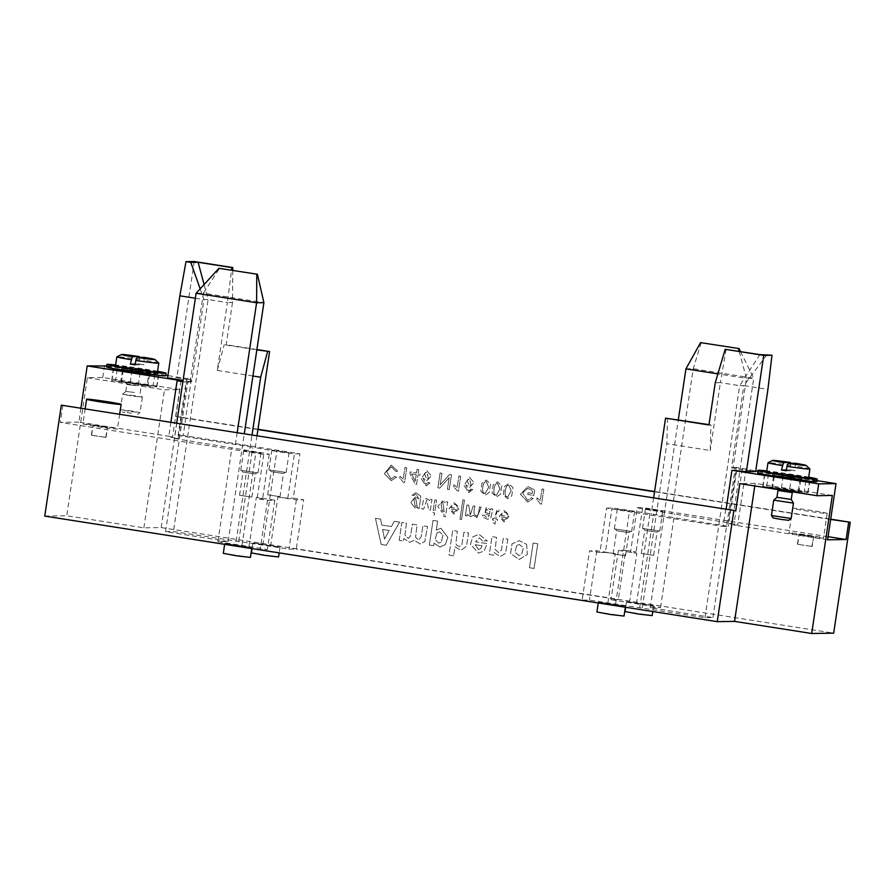 <?xml version="1.0" encoding="UTF-8"?>
<svg xmlns="http://www.w3.org/2000/svg" width="895" height="895" viewBox="0 0 895 895"><rect width="100%" height="100%" fill="white"/><g stroke="black" fill="none" stroke-linecap="round" stroke-linejoin="round"><path stroke-width="0.67" stroke-dasharray="4.47 3.36" d="M533.151 543.086L537.761 543.813L534.08 568.459L529.46 567.732L533.151 543.086L537.772 543.813L534.08 568.459L529.471 567.732L533.151 543.086M543.791 489.263L541.576 504.109L540.423 503.93L536.799 499.567L537.056 497.81L540.289 500.551L542.012 488.983L543.791 489.263L541.576 504.109L540.423 503.93L536.799 499.567L537.067 497.81L540.289 500.551L542.012 488.983L543.791 489.263M528.005 492.72L532.256 493.391L532.67 490.639L527.871 488.368L522.602 492.865L527.614 500.361L531.529 497.743L533.185 498.504L527.726 502.061L520.42 494.208L527.86 486.578L534.684 489.945L533.867 495.427L527.748 494.454L528.005 492.72L532.256 493.391L532.67 490.639L527.882 488.368L522.602 492.865L527.614 500.361L531.529 497.743L533.185 498.504L527.726 502.061L520.42 494.208L527.86 486.578L534.684 489.945L533.867 495.427L527.748 494.454L528.005 492.72M526.64 544.384L527.323 554.452L519.201 559.498L510.586 553.602L511.996 543.903L519.279 540.58L526.64 544.384L527.323 554.452L519.201 559.498L510.597 553.602L512.007 543.903L519.279 540.58L526.64 544.384M507.89 539.126L505.507 553.356L500.271 556.545L493.995 552.528L493.592 555.157L489.308 554.475L491.97 536.62L496.591 537.347L495.103 549.396L498.672 552.629L501.39 550.224L503.27 538.398L507.89 539.126L505.507 553.356L500.271 556.545L493.995 552.528L493.604 555.157L489.308 554.475L491.981 536.62L496.591 537.347L495.103 549.396L498.672 552.629L501.401 550.224L503.27 538.398L507.89 539.126M498.672 511.593L496.915 511.739L495.74 518.988L497.519 519.268L497.318 520.677L495.528 520.398L494.969 524.146L493.369 522.769L493.76 520.118L492.463 519.917L492.675 518.507L493.973 518.708L497.228 509.602L499.164 510.027L498.672 511.593L496.926 511.739L495.74 518.988L497.531 519.268L497.318 520.677L495.528 520.398L494.969 524.146L493.369 522.769L493.76 520.118L492.463 519.917L492.675 518.507L493.973 518.708L497.228 509.602L499.164 510.027L498.672 511.593L497.273 511.437L498.672 511.593M501.748 485.828L500.506 494.163L496.456 496.993L492.105 492.932L493.179 484.911L497.374 481.767L501.748 485.828L500.518 494.163L496.456 496.993L492.105 492.932L493.179 484.911L497.374 481.767L501.748 485.828M466.966 504.948L468.745 505.227L470.3 515.05L473.198 505.932L474.976 506.212C473.119 512.522 473.88 515.744 477.248 515.867C478.333 514.412 479.049 511.425 479.407 506.906L481.163 507.185L476.912 517.69L473.343 515.24L470.714 516.717L467.179 514.412L466.955 515.912L465.366 515.665L466.966 504.948L468.745 505.227L470.3 515.05L473.198 505.932L474.976 506.212C473.131 512.522 473.88 515.744 477.248 515.867C478.333 514.412 479.06 511.425 479.407 506.906L481.163 507.185L476.912 517.69L473.343 515.24L470.714 516.717L467.179 514.412L466.955 515.912L465.366 515.665L466.977 504.948M476.442 516.023L477.248 515.867L476.442 516.023M462.894 499.869L464.438 500.104L461.54 519.492L459.996 519.245L462.894 499.869L464.449 500.104L461.551 519.492L459.996 519.245L462.894 499.869M472.761 489.543L468.801 492.642L463.923 485.347L469.483 477.382L474.037 482.562L469.551 487.395L465.758 484.821L468.566 491.098L470.11 490.572L471.016 489.117L472.761 489.543L468.801 492.642L463.923 485.347L469.483 477.382L474.037 482.562L469.551 487.395L465.758 484.821L468.577 491.098L471.016 489.117L472.761 489.543M446.046 501.67L447.69 501.927L445.486 516.717L443.719 516.437L444.513 511.123L441.929 512.197L437.744 506.425L442.6 500.92L445.844 503.012L446.046 501.67L447.701 501.927L445.486 516.717L443.719 516.437L444.513 511.123L441.929 512.197L437.744 506.425L442.6 500.92L445.844 503.024L446.046 501.67M440.083 472.985L441.917 473.276L440.183 484.9L449.514 474.462L451.483 474.775L449.268 489.565L447.433 489.274L449.167 477.661L439.837 488.077L437.879 487.775L440.083 472.985L441.917 473.276L440.183 484.9L449.514 474.462L451.483 474.775L449.268 489.565L447.433 489.274L449.167 477.661L439.837 488.077L437.879 487.775L440.083 472.985M434.769 499.902L436.547 500.182L434.948 510.888L433.169 510.609L434.769 499.902L436.547 500.182L434.948 510.888L433.169 510.609L434.769 499.902M432.878 512.6L434.646 512.88L434.332 514.961L432.565 514.681L432.878 512.6L434.657 512.88L434.343 514.961L432.565 514.681L432.878 512.6M430.394 499.209L431.983 499.455L430.372 510.172L428.604 509.893L426.859 500.025L423.659 509.121L421.881 508.841L423.234 500.518L426.512 498.392L430.159 500.786L430.394 499.209L431.983 499.455L430.383 510.172L428.604 509.893L426.859 500.025L423.659 509.121L421.881 508.841L423.245 500.518L426.512 498.392L430.159 500.786L430.394 499.209M430.081 482.841L426.121 485.951L421.254 478.646L426.803 470.692L431.356 475.871L426.87 480.693L423.089 478.12L425.897 484.408L428.336 482.427L430.081 482.841L426.132 485.951L421.254 478.646L426.814 470.692L431.356 475.871L426.881 480.693L423.089 478.12L425.897 484.408L428.336 482.427L430.081 482.841M416.992 469.36L418.77 469.64L418.233 473.175L420.191 473.489L419.945 475.156L417.987 474.842L416.555 484.43L415.101 484.195L409.932 473.578L410.19 471.911L416.466 472.907L416.992 469.36L418.77 469.64L418.245 473.175L420.191 473.489L419.945 475.156L417.987 474.842L416.555 484.43L415.112 484.195L409.944 473.578L410.19 471.911L416.466 472.907L416.992 469.36M490.505 484.061L489.274 492.407L485.224 495.226L480.861 491.176L481.946 483.143L486.142 480L490.505 484.061L489.274 492.407L485.224 495.226L480.872 491.176L481.946 483.143L486.142 480L490.516 484.061M44.75 516.091L66.745 515.744L143.871 527.849L161.178 527.58L833.67 633.145M161.178 527.58L177.747 416.667L257.973 429.264M654.592 491.523L830.694 519.167M503.337 494.7L504.422 486.679L508.606 483.524L512.98 487.596L511.75 495.931L507.689 498.75L503.337 494.7L504.422 486.679L508.606 483.524L512.98 487.596L511.75 495.931L507.689 498.75L503.337 494.7M490.438 509.993L490.997 508.718L492.843 509.009L490.907 517.5L487.708 519.357L482.864 517.165L482.36 515.207L484.128 515.229L487.204 517.757L489.475 515.442L484.866 513.797L486.041 507.745L488.726 508.483L490.438 509.993L490.997 508.718L492.854 509.009L490.919 517.5L487.708 519.357L482.864 517.165L482.36 515.207L484.139 515.24L487.204 517.757L489.475 515.442L484.866 513.797L486.052 507.745L488.726 508.483L490.438 509.993M399.64 522.132L386.304 545.256L381.169 544.451L375.452 518.328L380.621 519.145L381.773 525.052L391.406 526.562L394.348 521.304L399.64 522.132L386.304 545.256L381.169 544.451L375.464 518.328L380.621 519.145L381.773 525.052L391.417 526.562L394.348 521.304L399.64 522.132M395.735 471.329L391.428 466.843L386.573 471.777L391.093 478.937L394.762 476.386L396.575 477.136L391.204 480.637L384.391 473.634L391.227 465.131L397.727 471.139L395.735 471.329L391.439 466.843L386.573 471.777L391.093 478.937L394.762 476.386L396.575 477.136L391.204 480.637L384.391 473.634L391.227 465.131L397.727 471.139L395.735 471.329M406.755 467.749L404.54 482.606L403.388 482.416L399.763 478.053L400.02 476.297L403.253 479.038L404.976 467.47L406.755 467.749L404.54 482.606L403.388 482.416L399.763 478.053L400.02 476.297L403.253 479.038L404.976 467.47L406.755 467.749M399.181 540.334L401.844 522.479L406.464 523.206L404.932 534.986L408.277 538.443L410.626 535.769L412.405 524.134L417.025 524.862L415.571 537.179L418.681 540.077L421.31 536.463L422.91 525.779L427.53 526.506L424.801 541.542L420.135 543.97L414.172 540.188L409.753 542.348L403.802 538.555L403.444 541.005L399.181 540.334L401.855 522.479L406.464 523.206L404.932 534.986L408.277 538.443L410.626 535.769L412.405 524.134L417.025 524.862L415.571 537.179L418.681 540.077L421.31 536.463L422.91 525.779L427.53 526.506L424.801 541.542L420.135 543.97L414.184 540.188L409.753 542.348L403.802 538.555L403.444 541.005L399.181 540.334M412.092 495.427L415.828 492.53L420.784 496.244L419.24 508.427L417.607 508.17L417.797 506.872L415.056 507.98L410.715 502.464L415.448 496.904L418.826 498.828L415.94 494.062L413.859 495.438L412.092 495.427L415.839 492.53L420.784 496.244L419.24 508.427L417.607 508.17L417.797 506.872L415.056 507.98L410.715 502.464L415.448 496.904L418.826 498.828L415.94 494.062L413.859 495.438L412.103 495.427M429.343 545.066L433.023 520.42L437.644 521.147L436.301 530.131L440.922 528.251L447.847 537.369L445.341 544.585L439.96 547.08L434.03 543.12L433.639 545.737L429.343 545.066L433.023 520.42L437.644 521.147L436.301 530.131L440.922 528.251L447.858 537.369L445.352 544.585L439.96 547.08L434.041 543.12L433.65 545.737L429.343 545.066M457.144 506.939L456.293 505.093L454.257 504.265L451.002 507.454L458.811 508.673L453.866 514.066L448.999 508.617L454.067 502.733L459.012 506.995L457.144 506.939L456.305 505.093L454.268 504.265L451.002 507.454L458.811 508.673L453.877 514.066L449.01 508.617L454.067 502.733L459.012 506.995L457.144 506.939M460.668 476.218L458.453 491.064L457.3 490.885L453.675 486.522L453.933 484.766L457.166 487.506L458.889 475.939L460.668 476.218L458.453 491.064L457.3 490.885L453.675 486.522L453.944 484.766L457.166 487.506L458.889 475.939L460.668 476.218M453.631 555.829L449.01 555.101L452.691 530.455L457.311 531.183L455.891 543.589L456.953 545.525L459.448 546.465L461.764 545.178L463.968 532.223L468.588 532.95L466.452 546.319L460.936 550.369L454.984 546.767L453.631 555.829L449.01 555.101L452.691 530.455L457.311 531.183L455.891 543.589L456.953 545.525L459.448 546.465L461.764 545.178L463.979 532.223L468.588 532.95L466.452 546.319L460.936 550.369L454.984 546.767L453.631 555.829M482.539 540.96L479.451 537.895L475.536 541.788L487.115 543.601L484.206 550.895L478.556 553.121L470.446 544.384L472.739 536.989L478.881 534.259L487.272 540.893L482.539 540.96L479.451 537.895L475.536 541.788L487.115 543.601L484.206 550.895L478.556 553.121L470.446 544.384L472.739 536.989L478.892 534.259L487.272 540.893L482.539 540.96M507.308 514.815L506.458 512.969L504.422 512.141L501.166 515.33L508.975 516.549L504.03 521.942L499.164 516.493L504.232 510.609L509.177 514.871L507.308 514.815L506.469 512.969L504.433 512.141L501.166 515.33L508.975 516.549L504.042 521.942L499.175 516.493L504.232 510.609L509.177 514.871L507.308 514.815M239.681 495.271L251.864 497.139L239.681 495.271M267.818 494.834L280.012 496.703L267.818 494.834M243.138 472.112L255.332 473.981L243.138 472.112M271.274 471.665L283.469 473.544L271.274 471.665M256.854 472.75L241.751 470.446L256.854 472.75M285.002 472.303L269.887 469.998L285.002 472.303M257.827 472.896L240.755 470.289L257.827 472.896M285.964 472.459L268.892 469.841L285.964 472.459M196.094 293.269L203.389 293.157L219.566 268.31M200.156 288.839L203.959 299.59L195.356 298.236M232.778 270.391L232.51 302.465L227.408 302.555L231.525 270.189M194.226 261.508L176.841 377.835L186.484 379.346L178.094 435.541L183.251 435.462L299.914 453.776L293.28 498.135L303.651 499.768L296.279 549.049L288.984 549.172L270.547 546.274A17.452 0.604 -171.5 0 1 262.828 545.122L173.451 531.54L165.53 531.675L228.203 541.509L217.877 541.676L241.986 545.458A17.452 0.604 -171.5 0 1 248.978 546.61L267.415 549.508L260.121 549.619L582.142 600.176L589.436 600.064L607.873 602.95A17.452 0.604 -171.5 0 1 615.592 604.103L704.98 617.684L712.901 617.561L650.229 607.716L660.544 607.56L636.446 603.778A17.452 0.604 -171.5 0 1 629.453 602.615L611.016 599.717L618.311 599.605L296.279 549.049M167.566 377.981L176.841 377.835M113.464 368.628L132.057 370.418L158.728 374.971L155.887 375.061M147.138 384.906L156.86 386.785L152.933 386.897L111.685 380.509L115.612 380.397L147.138 384.906L148.928 373.07M83.302 423.794A17.452 0.604 8.5 0 0 82.911 423.861A17.452 0.604 8.5 0 0 98.293 426.781A17.452 0.604 8.5 0 0 117.055 429.097A17.452 0.604 8.5 0 0 117.435 429.029A17.452 0.604 8.5 0 0 102.052 426.109A17.452 0.604 8.5 0 0 83.302 423.794M260.769 453.183L243.697 450.565L260.769 453.183M180.969 380.643L172.578 436.838L168.719 436.894L178.362 438.416L186.753 382.221L191.675 381.762L183.072 380.42M170.923 422.116L168.719 436.894M182.893 381.617L186.753 382.221M288.906 452.736L271.845 450.129L288.906 452.736M278.569 556.958L251.439 552.897M250.432 557.395L223.302 553.345M176.707 423.022L174.402 438.472L255.981 451.807A17.452 0.604 -171.5 0 1 269.238 454.257L263.745 454.347L257.122 498.705L262.604 498.616A17.452 0.604 8.5 0 0 256.339 497.329L274.776 500.215L267.482 500.339L257.122 498.705M237.209 432.52L234.904 447.97M190.087 382.165L203.389 293.157L263.891 302.655M178.362 438.416L174.402 438.472M204.094 284.543L208.121 299.523L203.959 299.59L191.675 381.762M252.927 376.012L217.261 370.418L227.408 302.555L208.121 299.523L173.451 531.54M232.51 302.465L226.2 344.72L224.22 344.754L256.843 349.878M217.261 370.418L224.22 344.754M256.887 349.542L226.2 344.72M257.022 435.63L255.22 447.645L178.094 435.541M186.484 379.346L191.284 379.279L167.924 375.609M165.776 375.273L106.662 365.988M80.919 407.986L78.805 422.116L172.578 436.838M87.363 377.724L164.501 389.828L179.873 389.594L102.735 377.477L87.363 377.724L66.745 515.744M78.805 422.116L60.312 422.406L263.745 454.347M269.238 454.257L262.604 498.616M270.547 546.274L277.92 496.982A17.452 0.604 8.5 0 0 287.787 498.224L293.28 498.135M277.92 496.982L296.346 499.88L303.651 499.768M287.787 498.224L294.421 453.866A17.452 0.604 -171.5 0 1 276.823 451.472L255.22 447.645M299.914 453.776L294.421 453.866M191.284 379.279L183.251 435.462M179.873 389.594L175.823 416.701L185.466 418.211M102.735 377.477L104.502 365.652M253.218 542.985L280.034 547.091L253.218 542.985M225.081 543.433L251.898 547.539L225.081 543.433M274.776 500.215L267.415 549.508M267.482 500.339L260.121 549.619M248.978 546.61L256.339 497.329M217.877 541.676L231.872 448.015M228.203 541.509L244.324 433.639M165.53 531.675L187.928 381.829M236.123 541.385L252.043 434.847M238.719 541.341L252.726 447.69M296.346 499.88L288.984 549.172M175.823 416.701L177.747 416.667M143.871 527.849L164.501 389.828M62.885 405.155L60.312 422.406M625.292 606.072L598.386 602.134L625.292 606.072M626.836 601.641L653.652 605.747L626.836 601.641M830.649 519.436L654.558 491.791M257.928 429.533L185.824 418.211M827.606 539.808L733.844 525.085L737.704 525.029L728.06 523.508L732.02 523.452L650.441 510.128A17.452 0.604 -171.5 0 1 637.184 507.666L630.55 552.025A17.452 0.604 8.5 0 0 636.815 553.323L618.378 550.425L625.672 550.313L618.311 599.605M625.672 550.313L636.043 551.947L630.55 552.025M828.076 536.687L642.666 507.577L636.043 551.947M725.744 509.21L723.171 526.461L606.508 508.147L599.874 552.517L589.514 550.884L582.142 600.176M617.505 509.188L634.577 511.795L617.505 509.188M606.508 508.147L612.001 508.058A17.452 0.604 -171.5 0 1 629.588 510.452L728.329 526.383L723.171 526.461M704.98 617.684L739.65 385.667L743.823 385.6L731.539 467.772L755.649 471.553M767.16 354.487L743.823 385.6L767.921 389.381M607.873 602.95L615.245 553.669A17.452 0.604 8.5 0 0 605.367 552.428L612.001 508.058M629.453 602.615L636.815 553.323M605.367 552.428L599.874 552.517M615.245 553.669L596.808 550.772L589.514 550.884M618.378 550.425L611.016 599.717M596.808 550.772L589.436 600.064M728.06 523.508L736.462 467.324L755.727 471.016M757.875 471.352L817.001 480.626M736.462 467.324L731.539 467.772M764.598 474.529L783.192 476.33L809.874 480.872L807.021 480.962M832.316 495.472L755.179 483.367L739.807 483.613M754.787 485.963L755.179 483.367M624.039 616.051L596.909 611.99M652.175 615.603L625.057 611.553M616.756 530.757L628.939 532.637L616.756 530.757M613.288 553.927L625.482 555.795L613.288 553.927M637.184 507.666L642.666 507.577M644.892 530.31L657.087 532.178L644.892 530.31M641.424 553.479L653.618 555.347L641.424 553.479M685.928 368.874L693.222 368.751L753.724 378.249L732.02 523.452M740.523 351.567L753.724 378.249L746.43 378.372L733.117 467.369M645.653 508.74L662.714 511.358L645.653 508.74M789.368 532.827A17.452 0.604 8.5 0 0 788.976 532.905A17.452 0.604 8.5 0 0 806.149 536.083A17.452 0.604 8.5 0 0 823.501 538.063A17.452 0.604 8.5 0 0 808.118 535.143A17.452 0.604 8.5 0 0 789.368 532.827M712.901 617.561L735.287 467.716M742.246 468.89L733.844 525.085M660.544 607.56L674.539 513.909M650.229 607.716L678.309 419.811M701.199 342.628L693.222 368.751L671.518 513.954M708.952 424.968L710.932 424.935L708.997 424.633M653.641 497.888L651.191 514.278M736.73 470.188L728.329 526.383M639.701 607.884L653.697 514.233M667.536 418.122L666.842 443.685L710.227 450.498L710.932 424.935M642.308 607.85L666.842 443.685M715.262 382.713L720.374 382.635L710.227 450.498M726.125 349.307L720.374 382.635L739.65 385.667L759.866 354.61M739.169 351.355L746.43 378.372L717.891 373.886M614.563 528.9L631.635 531.518L614.563 528.9M615.525 529.057L630.639 531.373L615.525 529.057M642.699 528.453L659.772 531.071L642.699 528.453M643.662 528.609L658.776 530.936L643.662 528.609M789.412 490.952L762.82 486.41L781.402 488.155L807.995 492.686L789.412 490.952L791.158 479.116M746.094 468.835L737.704 525.029M826.801 513.484A17.452 0.604 8.5 0 0 827.181 513.417A17.452 0.604 8.5 0 0 811.799 510.508A17.452 0.604 8.5 0 0 793.048 508.181A17.452 0.604 8.5 0 0 792.657 508.259A17.452 0.604 8.5 0 0 808.051 511.168A17.452 0.604 8.5 0 0 826.801 513.484M506.827 485.963C505.216 488.961 504.758 492.25 505.44 495.819L507.554 497.217L511.168 490.728L508.763 485.056L506.827 485.963C505.216 488.961 504.746 492.25 505.44 495.819L507.554 497.217L511.168 490.728L508.752 485.056L506.827 485.963M486.891 512.88L489.688 514.021L489.778 511.492L486.544 509.266L485.392 512.276L489.688 514.021L489.778 511.492L486.544 509.266L485.392 512.276L486.891 512.88M484.352 482.439C482.741 485.437 482.282 488.726 482.964 492.295L485.079 493.693L488.692 487.193L486.287 481.532L484.352 482.439C482.741 485.437 482.282 488.726 482.964 492.295L485.079 493.693L488.692 487.193L486.287 481.532L484.352 482.439M384.537 539.092L389.224 530.478L382.657 529.448L384.537 539.092L389.224 530.478L382.646 529.448L384.537 539.092M415.224 481.23L416.22 474.563L411.689 473.858L415.224 481.23L416.209 474.563L411.689 473.858L415.213 481.23M413.882 499.142L415.224 506.481L417.07 505.764L415.705 498.47L413.882 499.142L415.224 506.481L417.07 505.764L415.694 498.47L413.882 499.142M424.443 473.6L426.591 479.015L428.336 478.411L426.926 472.213L424.443 473.6L426.591 479.015L428.336 478.411L426.926 472.213L424.443 473.6M437.028 532.894L435.127 539.484L438.818 543.12L441.269 542.135L443.047 535.02L439.613 531.865L437.028 532.894L435.127 539.484L438.807 543.12L441.269 542.135L443.047 535.02L439.602 531.865L437.028 532.894M440.944 503.191L442.152 510.709L443.987 509.96L442.768 502.453L440.944 503.191L442.141 510.709L443.987 509.96L442.768 502.453L440.944 503.191M456.73 509.881L450.879 508.964L453.81 512.544L456.73 509.881L450.879 508.964L453.81 512.544L456.718 509.881M467.123 480.291L469.271 485.716L471.005 485.112L469.606 478.914L467.123 480.291L469.26 485.716L471.005 485.112L469.595 478.914L467.123 480.291M480.593 548.724L482.092 545.782L475.189 544.697L478.489 549.463L480.593 548.724L482.092 545.782L475.189 544.697L478.489 549.463L480.593 548.724M495.595 484.206C493.984 487.204 493.514 490.482 494.208 494.051L496.322 495.45L499.936 488.961L497.519 483.289L495.595 484.206C493.973 487.204 493.514 490.482 494.208 494.051L496.322 495.45L499.936 488.961L497.519 483.289L495.584 484.206M506.894 517.757L501.043 516.84L503.974 520.42L506.894 517.757L501.043 516.84L503.974 520.42L506.883 517.757M516.751 545.491L514.927 552.081L518.932 555.56L521.617 554.576L523.418 547.908L519.436 544.496L516.751 545.491L514.927 552.081L518.921 555.56L521.606 554.576L523.407 547.908L519.436 544.496L516.751 545.491M91.469 435.171L106.102 437.409L91.469 435.171M92.946 425.304L107.579 427.553L92.946 425.304M93.293 425.047L107.31 427.195L93.293 425.047M105.632 437.386L91.614 435.238L105.632 437.386M812 546.476L797.367 544.238L812 546.476M813.477 536.62L798.843 534.371L813.477 536.62M799.358 534.08L813.376 536.228L799.358 534.08M811.698 546.431L797.68 544.283L811.698 546.431M137.136 383.597L120.713 381.617L143.815 385.421L147.843 385.678L137.136 383.597M139.351 368.818L122.917 366.838L146.03 370.631L150.047 370.888L139.351 368.818M134.463 392.469L125.803 391.417L134.463 392.469M134.552 395.691L122.604 394.247L132.415 396.071L142.339 397.201L134.552 395.691M132.259 411.073L120.31 409.63L130.122 411.454L140.023 412.595L132.259 411.073M131.487 413.199L122.112 412.069L131.487 413.199M157.442 371.996A21.189 0.738 8.5 0 0 140.918 368.796A21.189 0.738 8.5 0 0 115.522 365.731M139.34 356.602L139.139 363.974A21.189 0.738 -171.5 0 1 141.578 364.354A21.189 0.738 -171.5 0 1 143.961 364.735L144.162 357.351M158.751 363.079A21.189 0.738 8.5 0 0 144.621 360.293M139.799 359.544A21.189 0.738 8.5 0 0 116.876 356.825M135.156 364.869L143.961 364.735M139.139 363.974L135.279 364.041M816.844 481.655A29.927 1.04 8.5 0 0 793.507 477.136A29.927 1.04 8.5 0 0 757.662 472.806M808.688 477.169A29.927 1.04 8.5 0 0 793.876 474.663A29.927 1.04 8.5 0 0 766.769 470.904M790.375 477.18L772.452 475.021L797.658 479.161L802.054 479.44L790.375 477.18M790.744 474.719L772.821 472.549L798.027 476.699L802.412 476.979L790.744 474.719M788.282 489.509L771.848 487.529L794.95 491.321L798.978 491.579L788.282 489.509M790.486 474.719L774.063 472.739L797.165 476.532L801.182 476.789L790.486 474.719M791.236 499.455L776.938 497.329M793.473 503.091L773.75 500.148M791.169 518.485L771.445 515.531M788.73 520.297L773.246 517.981M808.588 477.896A21.189 0.738 8.5 0 0 792.053 474.697A21.189 0.738 8.5 0 0 766.657 471.631M790.475 462.502L790.274 469.886A21.189 0.738 -171.5 0 1 792.713 470.255A21.189 0.738 -171.5 0 1 795.096 470.636L795.297 463.263M809.885 468.98A21.189 0.738 8.5 0 0 795.756 466.205M790.934 465.445A21.189 0.738 8.5 0 0 768.022 462.726M786.291 470.781L795.096 470.636M790.274 469.886L786.425 469.942M165.709 375.743A29.927 1.04 8.5 0 0 142.372 371.224A29.927 1.04 8.5 0 0 106.527 366.905M157.554 371.268A29.927 1.04 8.5 0 0 142.741 368.762A29.927 1.04 8.5 0 0 115.634 365.003M139.24 371.28L121.317 369.109L146.523 373.249L150.908 373.539L139.24 371.28M139.609 368.807L121.686 366.648L146.892 370.787L151.277 371.067L139.609 368.807M158.449 375.016L156.58 386.83M152.933 386.897L154.801 375.083M138.277 385.04L140.023 373.215M121.407 382.389L123.152 370.564M111.953 380.464L113.598 368.796M117.279 368.561L117.167 369.311M117.133 369.545L115.612 380.397M132.057 370.418L130.267 382.254M241.986 545.458L255.981 451.807M262.828 545.122L276.823 451.472M615.592 604.103L629.588 510.452M636.446 603.778L650.441 510.128M807.715 492.742L809.583 480.928M805.936 480.984L804.068 492.798M798.273 490.807L800.063 478.982M774.287 476.464L772.542 488.301M781.402 488.155L783.192 476.33M764.733 474.697L763.099 486.365M766.746 486.309L768.268 475.458M768.302 475.211L768.413 474.462M135.492 385.6L126.833 384.548L135.492 385.6M136.208 383.619L132.348 383.675L136.208 383.619M786.627 491.5L777.968 490.46L776.793 488.357L794.01 490.93L792.265 492.597L786.627 491.5M787.343 489.52L783.483 489.587L787.343 489.52M251.864 497.139L255.332 473.981M239.536 495.304L243.004 472.135M280.012 496.703L283.469 473.533M267.672 494.857L271.14 471.687M255.321 473.981L257.022 472.728M243.004 472.146L241.751 470.446M283.469 473.544L285.169 472.28M271.14 471.699L269.887 469.998M156.86 386.785L158.728 374.971M111.685 380.509L113.341 368.662M85.193 408.657L82.911 423.861M119.673 414.072L117.435 429.029M258.017 472.862L260.96 453.15M240.755 470.289L243.697 450.565M286.154 472.426L289.107 452.702M268.892 469.841L271.845 450.129M252.916 543.041L252.077 548.635M280.034 547.091L279.173 552.886M224.779 543.489L224.645 544.328M251.898 547.539L251.741 548.579M598.386 602.134L598.263 602.973M625.515 606.183L625.359 607.224M626.522 601.686L625.694 607.28M653.652 605.747L652.791 611.531M625.482 555.795L628.939 532.626L630.639 531.373M613.153 553.949L616.61 530.78L615.357 529.09M653.618 555.347L657.087 532.178L658.776 530.936M641.29 553.502L644.747 530.343L643.494 528.643M631.635 531.518L634.577 511.795M614.373 528.934L617.315 509.221M659.772 531.071L662.714 511.358M642.509 528.486L645.452 508.774M807.995 492.686L809.874 480.872M762.82 486.41L764.487 474.574M792.657 508.259L788.976 532.905M827.181 513.417L823.501 538.063M91.614 435.238L93.136 425.069L91.301 435.194M105.789 437.364L107.31 427.195L106.102 437.409M797.68 544.283L799.201 534.114L797.367 544.238M813.644 536.586L812.168 546.442M811.854 546.397L813.633 536.575M122.917 366.838L122.414 370.217M122.38 370.44L120.713 381.617M150.047 370.888L149.543 374.267M149.499 374.569L147.843 385.678M125.803 391.428L126.833 384.548L125.658 382.456L142.864 385.029L141.13 386.685L140.101 393.565L142.327 397.19M125.803 391.417L122.615 394.236L120.31 409.63L122.112 412.069M142.339 397.201L140.034 412.584L137.595 414.385M772.821 472.549L772.452 475.021M802.412 476.979L802.054 479.44M774.063 472.739L773.548 476.118M773.515 476.353L771.848 487.529M801.182 476.789L800.678 480.179M800.633 480.47L798.978 491.579M121.686 366.648L121.317 369.109M151.277 371.067L150.908 373.539"/><path stroke-width="1.34" d="M746.363 471.699L763.748 355.382L771.982 355.248L767.921 389.381L755.649 471.553L746.363 471.699L731.931 470.267L726.113 509.21L735.757 510.721L61.33 405.178L44.75 516.091L717.253 621.656L734.549 621.387L811.687 633.492L833.67 633.145L850.25 522.244L830.649 519.436M257.973 429.264L654.592 491.523M830.694 519.167L850.25 522.244M120.735 404.45A17.452 0.604 8.5 0 0 121.127 404.383A17.452 0.604 8.5 0 0 103.954 401.195A17.452 0.604 8.5 0 0 86.602 399.215A17.452 0.604 8.5 0 0 101.985 402.135A17.452 0.604 8.5 0 0 120.735 404.45M257.413 274.25L263.891 302.655L256.596 302.767L196.094 293.269L218.939 268.321L257.413 274.25L218.939 268.321M237.209 432.52L256.596 302.767L256.787 274.262M195.356 298.236L179.85 295.809L185.992 261.642L190.814 262.392L200.156 288.839M231.525 270.189L231.861 267.583L232.801 267.56L232.778 270.391M190.814 262.392L198.108 262.28L231.861 267.583M185.992 261.642L194.226 261.508L232.801 267.56M179.85 295.809L167.566 377.981L183.072 380.42M155.887 375.061L113.464 368.628M106.662 365.988L87.207 365.921L180.969 380.643L177.12 380.711L170.923 422.116M177.12 380.711L182.893 381.617M252.077 548.635L251.439 552.897L264.931 555.403L278.569 556.958L279.173 552.886M224.645 544.328L223.302 553.345L236.795 555.84L250.432 557.395L251.741 548.579M196.094 293.269L176.707 423.022M198.108 262.28L204.094 284.543M256.843 349.878L269.585 351.534L256.887 349.542M269.585 351.534L257.022 435.63M267.605 351.567L260.658 377.22L252.927 376.012M167.924 375.609L165.776 375.273M87.207 365.921L80.919 407.986M244.324 433.639L263.891 302.655M252.043 434.847L260.658 377.22M61.33 405.178L726.113 509.21M717.253 621.656L733.822 510.754M654.558 491.791L257.928 429.533M848.684 522.266L846.111 539.517L828.076 536.687M735.757 510.721L739.807 483.613L816.934 495.718L818.712 483.893L731.931 470.267M817.001 480.626L836.008 483.613L818.712 483.893M755.727 471.016L757.875 471.352M807.021 480.962L764.598 474.529M811.687 633.492L832.316 495.472L816.934 495.718M734.549 621.387L754.787 485.963M836.008 483.613L827.606 539.808L846.111 539.517M598.263 602.973L596.909 611.99L610.401 614.496L624.039 616.051L625.359 607.224M625.694 607.28L625.057 611.553L638.549 614.048L652.175 615.603L652.791 611.531M678.309 419.811L685.928 368.874L700.572 342.628L739.046 348.569L700.572 342.628M708.997 424.633L665.556 418.155L708.952 424.968L715.262 382.713L725.185 349.318L763.748 355.382M665.556 418.155L653.641 497.888M717.891 373.886L685.928 368.874M739.169 351.355L738.42 348.569M740.523 351.567L739.046 348.569M771.982 355.248L759.866 354.61L725.185 349.318M135.827 360.439L135.156 364.869A21.189 0.738 -171.5 0 1 130.334 364.12L132.348 356.702L139.34 356.602A16.915 0.593 8.5 0 0 121.541 354.498L116.876 356.825A21.189 0.738 8.5 0 0 116.853 356.859L115.522 365.731A21.189 0.738 8.5 0 0 136.376 369.59A21.189 0.738 8.5 0 0 157.442 371.996L158.773 363.124A21.189 0.738 8.5 0 0 158.751 363.079L154.969 359.499A16.915 0.593 8.5 0 0 144.162 357.351L137.17 357.463L135.827 360.439A21.189 0.738 8.5 0 0 158.773 363.124M116.853 356.859A21.189 0.738 8.5 0 0 131.006 359.678M135.279 364.041L130.334 364.12M139.34 356.602L139.475 357.429M121.541 354.498A16.915 0.593 8.5 0 0 132.348 356.702M137.17 357.463A16.915 0.593 8.5 0 0 154.969 359.499M766.769 470.904A29.927 1.04 8.5 0 0 758.031 470.345L757.662 472.806A29.927 1.04 8.5 0 0 787.097 478.266A29.927 1.04 8.5 0 0 816.844 481.655L817.213 479.183A29.927 1.04 8.5 0 0 808.688 477.169M758.031 470.345A29.927 1.04 8.5 0 0 787.466 475.793A29.927 1.04 8.5 0 0 817.213 479.183M792.522 491.881L792.265 492.597L777.968 490.46L776.938 497.329L791.236 499.455L793.473 503.091L791.169 518.485L771.445 515.554L773.739 500.16L793.473 503.102M771.445 515.554L773.246 517.981L780.955 519.402L788.73 520.297L791.169 518.496M786.962 466.34L786.291 470.781A21.189 0.738 -171.5 0 1 781.48 470.02L783.483 462.614L790.475 462.502A16.915 0.593 8.5 0 0 772.676 460.41L768.022 462.726A21.189 0.738 8.5 0 0 767.988 462.76L766.657 471.631A21.189 0.738 8.5 0 0 787.51 475.502A21.189 0.738 8.5 0 0 808.588 477.896L809.908 469.025A21.189 0.738 8.5 0 0 809.885 468.98L806.104 465.4A16.915 0.593 8.5 0 0 795.297 463.263L788.305 463.364L786.962 466.34A21.189 0.738 8.5 0 0 809.908 469.025M767.988 462.76A21.189 0.738 8.5 0 0 782.14 465.579M786.425 469.942L781.48 470.02M790.475 462.502L790.609 463.33M772.676 460.41A16.915 0.593 8.5 0 0 783.483 462.614M788.305 463.364A16.915 0.593 8.5 0 0 806.104 465.4M115.634 365.003A29.927 1.04 8.5 0 0 106.897 364.433L106.527 366.905A29.927 1.04 8.5 0 0 135.962 372.354A29.927 1.04 8.5 0 0 165.709 375.743L166.078 373.282A29.927 1.04 8.5 0 0 157.554 371.268M106.897 364.433A29.927 1.04 8.5 0 0 136.331 369.892A29.927 1.04 8.5 0 0 166.078 373.282M86.602 399.215L85.193 408.657M121.127 404.383L119.673 414.072M777.968 490.46L777.9 489.587M792.265 492.597L791.236 499.466M776.938 497.329L773.75 500.148"/></g></svg>
